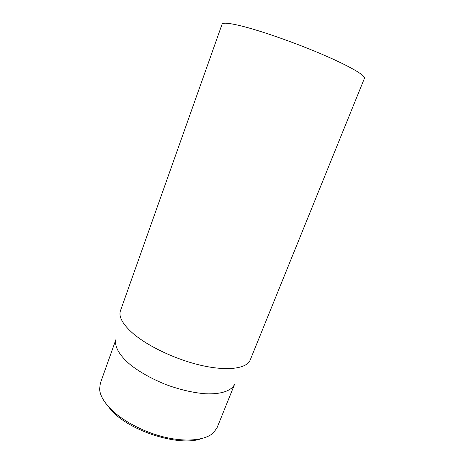 <?xml version="1.0" encoding="UTF-8"?>
<svg xmlns="http://www.w3.org/2000/svg" width="464" height="464" viewBox="0 0 464 464"><rect width="100%" height="100%" fill="white"/><g stroke="black" fill="none" stroke-linecap="round" stroke-linejoin="round"><path stroke-width="0.7" d="M104.922 402.207L111.389 410.466C130.512 431.619 179.493 446.791 201.092 438.741M243.791 26.587C230.028 23.09 222.795 22.301 222.076 24.209L120.391 310.944C118.569 316.86 122.728 324.319 132.861 333.326C148.12 346.55 177.086 360.122 202.6 365.69C228.155 371.281 246.616 368.445 250.113 360.221L364.449 78.288C365.719 75.661 350.506 66.601 324.139 55.193C297.824 43.802 264.144 31.859 243.791 26.587M234.465 384.598L217.14 427.547L213.713 432.541C206.091 440 187.595 442.349 165.979 437.471C144.385 432.587 122.044 420.813 110.038 408.326C103.536 401.459 100.056 395.084 99.598 389.197L100.357 383.183L115.913 339.561M234.43 384.656C231.176 390.879 220.957 394.429 205.685 393.785C193.54 392.846 180.49 389.859 166.553 384.818C152.784 379.332 141.044 372.905 131.335 365.539C119.486 355.882 114.202 346.446 115.901 339.636"/></g></svg>
